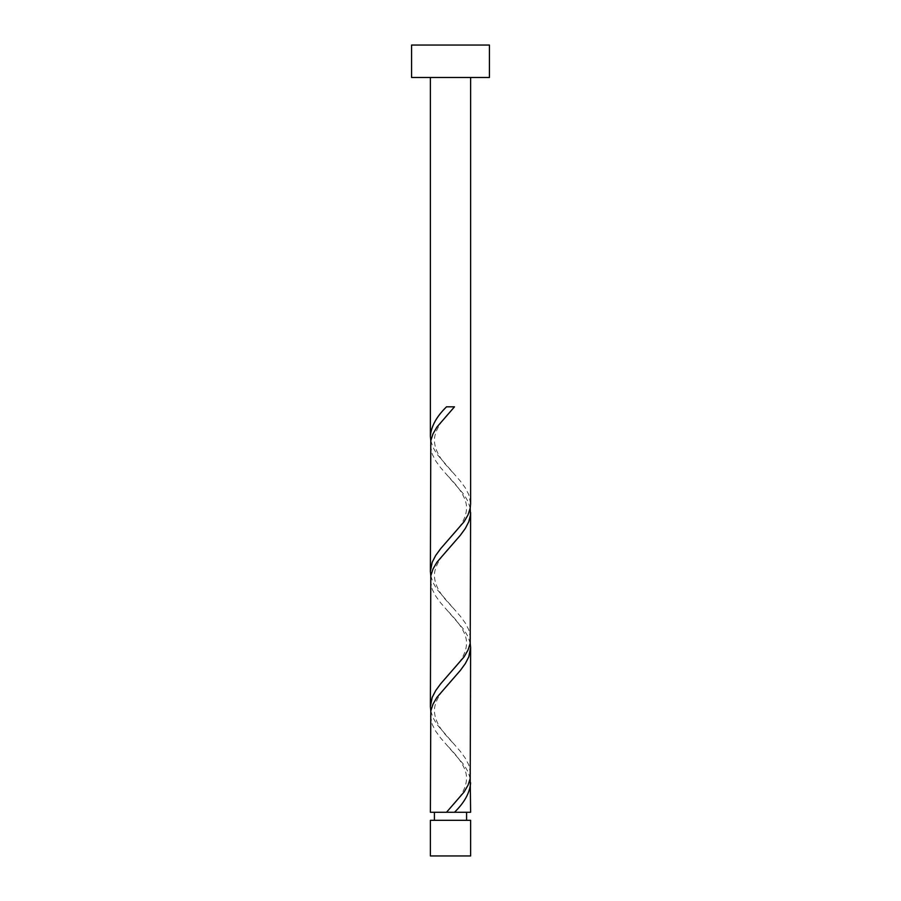 <?xml version="1.0" encoding="UTF-8"?>
<svg xmlns="http://www.w3.org/2000/svg" width="901" height="901" viewBox="0 0 901 901"><rect width="100%" height="100%" fill="white"/><g stroke="black" fill="none" stroke-linecap="round" stroke-linejoin="round"><path stroke-width="0.68" stroke-dasharray="4.5 3.38" d="M434.417 820.327L466.583 820.327L434.417 820.327M450.5 812.274L466.583 812.274L450.5 812.274M470.615 77.486L430.385 77.486L470.615 77.486M470.615 812.274L430.385 812.274M470.209 778.487L468.002 771.729L464.094 764.972L440.6 737.942L435.679 731.184L432.198 724.427L430.385 715.225M430.791 710.912L432.998 717.669L436.906 724.427L460.4 751.457L465.321 758.214L468.802 764.972L470.615 774.184M470.209 643.337L468.002 636.579L464.094 629.822L440.6 602.792L435.679 596.034L432.198 589.277L430.385 580.075M430.791 575.762L432.998 582.519L436.906 589.277L460.4 616.307L465.321 623.064L468.802 629.822L470.615 639.034M470.209 508.187L468.002 501.429L464.094 494.672L440.6 467.642L435.679 460.884L432.198 454.127L430.385 444.925M430.791 440.612L432.998 447.369L436.906 454.127L460.4 481.157L465.321 487.914L468.802 494.672L470.615 503.884M411.577 77.486L489.423 77.486M411.577 45.05L489.423 45.05M470.615 820.327L430.385 820.327M430.385 855.95L470.615 855.95M454.498 406.824L446.502 406.824M452.516 472.259C448.338 467.168 434.71 455.467 434.417 440.229C434.496 426.635 449.239 412.748 452.516 408.975M448.484 539.834C452.662 534.744 466.29 523.042 466.583 507.804C466.504 494.21 451.761 480.323 448.484 476.55M452.516 607.409C448.338 602.318 434.71 590.617 434.417 575.379C434.496 561.785 449.239 547.898 452.516 544.125M448.484 674.984C452.662 669.893 466.29 658.192 466.583 642.954C466.504 629.36 451.761 615.473 448.484 611.7M452.516 742.559C448.338 737.468 434.71 725.767 434.417 710.529C434.496 696.935 449.239 683.048 452.516 679.275M448.484 810.134C452.662 805.043 466.29 793.342 466.583 778.104C466.504 764.51 451.761 750.623 448.484 746.85"/><path stroke-width="1.35" d="M470.615 855.95L430.385 855.95L430.385 820.327L470.615 820.327L470.615 855.95M466.583 820.327L466.583 812.274M434.417 820.327L434.417 812.274M489.423 77.486L411.577 77.486L411.577 45.05L489.423 45.05L489.423 77.486M470.615 77.486L470.615 503.884L470.209 508.187L468.002 514.944L464.094 521.702L440.6 548.732L435.679 555.489L432.198 562.247L430.385 571.459L430.791 440.612L432.998 433.854L436.906 427.097L454.498 406.824L446.502 406.824C436.467 416.656 431.095 426.488 430.385 436.309L430.385 77.486M446.502 812.274L430.385 812.274L430.791 710.912L432.998 704.154L436.906 697.397L460.4 670.367L465.321 663.609L468.802 656.852L470.615 647.65L470.209 778.487L468.002 785.244L464.094 792.002L446.502 812.274L470.615 812.274L470.209 778.487M454.498 812.274C464.533 802.453 469.905 792.621 470.615 782.8M470.615 512.5L470.209 643.337L468.002 650.094L464.094 656.852L440.6 683.882L435.679 690.639L432.198 697.397L430.385 706.609L430.791 575.762L432.998 569.004L436.906 562.247L460.4 535.217L465.321 528.459L468.802 521.702L470.48 514.944L470.209 508.187M430.385 706.609L430.791 710.912M470.615 647.65L470.209 643.337M430.385 571.459L430.791 575.762M430.385 436.309L430.791 440.612"/></g></svg>
